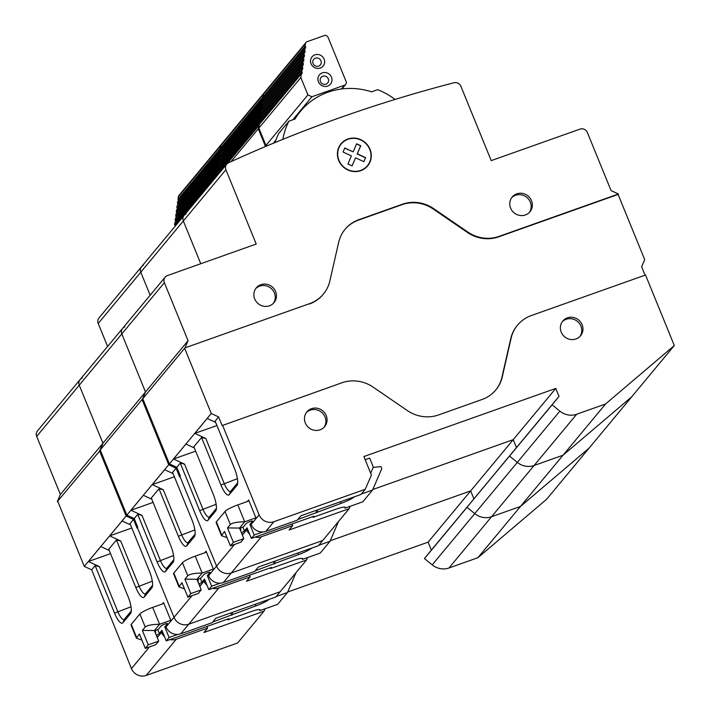 <?xml version="1.0" encoding="UTF-8"?>
<svg xmlns="http://www.w3.org/2000/svg" width="711" height="711" viewBox="0 0 711 711"><rect width="100%" height="100%" fill="white"/><g stroke="black" fill="none" stroke-linecap="round" stroke-linejoin="round"><path stroke-width="1.07" d="M158.704 641.126L155.745 644.681L145.302 648.396L148.252 644.833L158.704 641.126L154.385 630.541L159.584 624.285L170.8 620.303M156.855 636.594L158.526 635.998M157.735 629.555L159.326 633.457L161.93 630.328L166.25 640.904L228.915 618.659L227.973 619.805L227.689 619.103M159.326 633.457A3.466 0.542 -22.2 0 1 156.251 635.136M155.131 630.808L155.78 632.408L155.354 632.923M155.78 632.408A6.923 1.093 -22.2 0 1 155.202 632.559M154.607 631.101A6.923 1.093 -22.2 0 1 158.384 629.279L161.104 626A3.466 0.542 -22.2 0 1 164.49 624.205A3.466 0.542 -22.2 0 1 167.441 623.583A3.466 0.542 -22.2 0 1 167.369 623.778L164.765 626.906L166.623 626.249M227.973 619.805L251.214 611.549A12.407 1.955 157.8 0 1 260.155 609.922A12.407 1.955 157.8 0 1 259.897 610.625L277.654 604.323L287.466 592.512L295.998 572.675M287.466 592.512L276.215 596.502M212.669 622.018L255.942 605.861A12.407 1.955 157.8 0 0 269.202 599.311M177.714 634.425L169.085 637.491L166.25 640.904M231.75 615.246L230.817 612.944M232.701 614.108L232.044 612.5M169.085 637.491L164.765 626.906M259.897 610.625L259.479 609.603M154.385 630.541L142.369 630.408L145.204 626.995L139.88 613.948A11.545 1.813 157.8 0 1 152.696 607.398L163.903 603.417M148.252 644.833L142.369 630.408M145.302 648.396L139.418 633.972L136.396 638.194L141.924 640.113M152.696 607.398L159.584 624.285C152.163 624.374 147.364 625.28 145.204 626.995M139.88 613.948L131.251 624.338A11.545 1.813 157.8 0 0 131.011 624.996L136.396 638.194M365.267 489.275L360.948 494.474L300.895 515.786L297.234 520.203L265.896 531.321L273.877 521.714L365.267 489.275L371.409 475.019L363.872 456.542L555.789 388.419L513.226 439.665L372.804 489.515L513.226 439.665L470.673 490.91L330.242 540.76L470.673 490.91L473.899 498.829L467.011 507.316L474.761 513.626A17.313 16.397 39.7 0 0 491.559 516.719L449.005 567.965L477.899 557.708L546.626 499.264L674.304 345.537L645.526 275.015L531.277 315.568A34.626 32.804 39.7 0 0 517.564 325.105A34.626 32.804 39.7 0 0 511.12 338.178L502.277 376.857A34.626 32.804 -140.3 0 1 495.834 389.93A34.626 32.804 -140.3 0 1 482.12 399.466L438.518 414.948A34.626 32.804 -140.3 0 1 407.341 410.558L373.159 387.148A34.626 32.804 39.7 0 0 341.982 382.758L222.161 425.587L218.633 416.939L211.256 413.509L169.405 463.901L176.781 467.323L180.31 475.979L179.599 476.832L176.07 468.185L168.694 464.754L126.842 515.146L134.219 518.568L137.747 527.224L137.045 528.077L133.508 519.421L130.024 523.625L149.417 571.137A14.424 4.026 70.5 0 1 152.181 587.313A14.424 4.026 70.5 0 1 151.843 587.89L144.155 597.142A14.424 4.026 70.5 0 1 135.819 587.508L116.426 539.996L108.747 549.248L128.131 596.76A14.424 4.026 70.5 0 1 130.904 612.935A14.424 4.026 70.5 0 1 130.557 613.513L122.879 622.765A14.424 4.026 70.5 0 1 114.542 613.131L95.15 565.618L91.657 569.813L131.446 668.607A11.545 10.932 39.7 0 0 146.199 675.45L237.59 643.011L264.012 611.193L203.95 632.514L207.621 628.097L176.284 639.225A11.545 10.932 -140.3 0 1 170.027 639.571M133.508 519.421L126.131 515.999L84.289 566.391L91.657 569.813M95.15 565.618L99.424 566.614L88.395 561.494L100.802 546.546L109.236 550.465M130.522 524.842L122.088 520.923L109.672 535.872L120.71 540.991L116.426 539.996M162.215 604.021L163.512 602.448L171.049 620.916L174.008 617.361A11.545 10.932 39.7 0 0 188.762 624.205A11.545 10.932 -140.3 0 1 174.008 617.361L192.014 595.676M137.401 527.651L174.008 617.361L137.401 527.651M184.993 347.866L309.685 303.606L184.993 347.866L188.06 340.729L164.374 282.685A5.768 5.466 -140.3 0 1 167.441 275.557L256.218 244.042L225.894 169.725A5.768 5.466 -140.3 0 1 226.676 164.188L184.113 215.433A5.768 5.466 39.7 0 0 183.331 220.97A5.768 5.466 -140.3 0 1 184.113 215.433L141.56 266.678A5.768 5.466 39.7 0 0 140.778 272.215A5.768 5.466 -140.3 0 1 143.409 265.265M225.894 169.725L140.778 272.215L150.154 295.207L140.778 272.215L98.216 323.461L107.601 346.453M188.06 340.729L102.944 443.22L79.25 385.175A5.768 5.466 -140.3 0 1 82.325 378.048M60.382 494.465L102.944 443.22L100.331 450.187L57.315 501.593L60.382 494.465L36.696 436.421A5.768 5.466 39.7 0 1 37.479 430.884L80.032 379.638A5.768 5.466 39.7 0 0 79.25 385.175L36.696 436.421M449.005 567.965A17.313 16.397 -140.3 0 1 432.199 564.872L517.324 462.381A17.313 16.397 39.7 0 0 534.121 465.483L563.014 455.227L631.75 396.774L563.014 455.227L520.461 506.463L589.188 448.019L520.461 506.463L477.899 557.708M287.688 592.005L428.111 542.155L431.346 550.074L424.449 558.562L432.199 564.872M555.789 388.419L559.024 396.338L516.462 447.583L513.226 439.665L516.462 447.583L473.899 498.829L470.673 490.91L428.111 542.155M218.846 587.979L250.174 576.852L246.513 581.269L306.574 559.948L275.832 596.964L215.78 618.277L212.109 622.694L180.781 633.812L188.762 624.205L280.152 591.765L188.762 624.205L218.846 587.979A11.545 10.932 -140.3 0 1 212.58 588.326M559.024 396.338L552.127 404.826L559.877 411.136A17.313 16.397 39.7 0 0 576.683 414.237L491.559 516.719L520.461 506.463L491.559 516.719A17.313 16.397 -140.3 0 1 474.761 513.626L467.011 507.316L424.449 558.562M220.374 150.11L220.312 146.27A2.888 2.737 -140.3 0 1 221.219 144.609M219.957 148.839L177.99 199.373L178.345 196.796A2.888 2.737 -140.3 0 1 178.923 195.472L220.89 144.937M220.534 148.946L178.568 199.48L177.99 199.373M178.568 199.48L178.408 200.644M219.806 154.331L219.957 153.167L219.388 153.061L177.421 203.595L177.706 201.489L220.152 151.043M219.388 153.061L219.672 150.954M219.957 153.167L177.99 203.702L177.421 203.595M177.99 203.702L177.83 204.866M219.228 158.553L219.388 157.389L218.81 157.291L176.843 207.816L177.128 205.71L219.583 155.265M218.81 157.291L219.104 155.176M219.388 157.389L177.421 207.923L176.843 207.816M177.421 207.923L177.261 209.087M218.65 162.775L218.81 161.619L218.241 161.513L176.275 212.047L176.559 209.932L219.006 159.486M218.241 161.513L218.526 159.397M218.81 161.619L176.843 212.145L176.275 212.047M176.843 212.145L176.684 213.309M218.081 166.996L218.241 165.841L217.664 165.734L175.697 216.268L175.981 214.153L218.437 163.708M217.664 165.734L217.957 163.619M218.241 165.841L176.275 216.375L175.697 216.268M176.275 216.375L176.115 217.53M217.504 171.227L217.664 170.062L217.095 169.956L175.128 220.49L175.413 218.375L217.859 167.938M217.095 169.956L217.379 167.849M217.664 170.062L175.697 220.597L175.128 220.49M175.697 220.597L175.537 221.761M216.935 175.448L217.095 174.284L216.517 174.177L174.55 224.712L174.835 222.605L217.29 172.16M216.517 174.177L216.811 172.071M217.095 174.284L175.128 224.818L174.55 224.712M175.128 224.818L174.968 225.982M174.186 227.387L216.571 176.355M216.162 176.852L216.233 176.292M552.127 404.826L431.346 550.074M126.131 515.999L99.522 450.783L100.447 450.454M57.671 501.166L84.289 566.391M265.043 608.803L264.012 611.193M57.778 501.433L57.315 501.593M141.56 266.678L98.998 317.915A5.768 5.466 39.7 0 0 98.216 323.461M144.155 597.142L145.693 593.578L152.581 585.286M131.811 528.015L109.672 535.872M120.71 540.991L139.018 585.864A11.545 3.226 70.5 0 0 145.248 593.898A11.545 3.226 70.5 0 0 145.693 593.578M122.879 622.765L124.416 619.201L131.295 610.9M99.424 566.614L117.742 611.487A11.545 3.226 70.5 0 0 123.963 619.521A11.545 3.226 70.5 0 0 124.416 619.201M110.534 553.638L88.395 561.494M171.049 620.916L166.027 626.969A11.545 10.932 39.7 0 0 180.781 633.812M157.238 637.545L161.53 632.372L162.615 631.99M207.621 628.097L206.954 626.462M164.517 636.665A11.545 10.932 -140.3 0 1 161.53 632.372M201.257 589.881L198.307 593.445L187.864 597.151L190.815 593.587L201.257 589.881L196.938 579.296L202.146 573.039L213.353 569.058M199.409 585.349L201.08 584.753M200.298 578.31L201.888 582.211L204.492 579.083L208.812 589.659L271.478 567.422L270.527 568.56L270.242 567.858M201.888 582.211A3.466 0.542 -22.2 0 1 198.813 583.891M197.694 579.572L198.342 581.163L197.916 581.678M198.342 581.163A6.923 1.093 -22.2 0 1 197.765 581.314M197.169 579.856A6.923 1.093 -22.2 0 1 200.937 578.034L203.657 574.755A3.466 0.542 -22.2 0 1 207.052 572.959A3.466 0.542 -22.2 0 1 210.003 572.337A3.466 0.542 -22.2 0 1 209.932 572.533L207.328 575.661L209.176 575.003M270.527 568.56L293.767 560.312A12.407 1.955 157.8 0 1 302.717 558.677A12.407 1.955 157.8 0 1 302.459 559.379L320.217 553.078L330.028 541.267L338.56 521.43M330.028 541.267L318.777 545.257M255.231 570.773L298.496 554.616A12.407 1.955 157.8 0 0 311.765 548.065M220.277 583.18L211.647 586.246L208.812 589.659M274.313 564.001L273.371 561.699M275.264 562.863L274.606 561.263M211.647 586.246L207.328 575.661M302.459 559.379L302.042 558.357M196.938 579.296L184.931 579.163L187.766 575.75L182.443 562.703A11.545 1.813 157.8 0 1 195.249 556.153L206.466 552.171M190.815 593.587L184.931 579.163M187.864 597.151L181.972 582.727L178.959 586.948L184.478 588.868M195.249 556.153L202.146 573.039C194.716 573.128 189.926 574.035 187.766 575.75M182.443 562.703L173.813 573.093A11.545 1.813 157.8 0 0 173.573 573.75L178.959 586.948M176.07 468.185L172.586 472.38L191.97 519.892A14.424 4.026 70.5 0 1 194.743 536.067A14.424 4.026 70.5 0 1 194.396 536.645L186.717 545.897A14.424 4.026 70.5 0 1 178.381 536.263L158.988 488.75L151.301 498.002L170.693 545.515A14.424 4.026 70.5 0 1 173.457 561.69A14.424 4.026 70.5 0 1 173.12 562.268L165.441 571.52A14.424 4.026 70.5 0 1 157.095 561.886L137.712 514.373L134.219 518.568M137.712 514.373L141.987 515.368L130.948 510.249L143.364 495.3L151.799 499.22M173.075 473.597L164.641 469.678L152.234 484.626L163.263 489.746L158.988 488.75M204.768 552.776L206.074 551.203L213.611 569.671L216.562 566.116A11.545 10.932 39.7 0 0 231.315 572.959A11.545 10.932 -140.3 0 1 216.562 566.116L234.577 544.43M179.954 476.406L216.562 566.116L179.954 476.406M184.113 215.433A5.768 5.466 -140.3 0 1 185.962 214.02M183.331 220.97L200.778 263.719L183.331 220.97M165.156 277.148L122.594 328.393A5.768 5.466 39.7 0 0 121.812 333.93L145.497 391.974L142.431 399.111L145.497 391.974L121.812 333.93A5.768 5.466 -140.3 0 1 124.878 326.802M211.256 413.509L184.638 348.292L99.869 450.356L102.944 443.22L79.25 385.175L164.374 282.685M261.408 536.734L292.736 525.616L289.075 530.024L349.128 508.703L318.395 545.719L258.333 567.031L254.671 571.448L223.334 582.567L231.315 572.959L322.705 540.52L231.315 572.959L261.408 536.734A11.545 10.932 -140.3 0 1 255.142 537.081M576.683 414.237L605.576 403.981L563.014 455.227L534.121 465.483A17.313 16.397 -140.3 0 1 517.324 462.381L509.565 456.071L517.324 462.381L559.877 411.136M262.937 98.865L262.866 95.025A2.888 2.737 -140.3 0 1 263.772 93.363M262.519 97.594L220.552 148.128L220.899 145.551A2.888 2.737 -140.3 0 1 221.476 144.226L263.452 93.692M263.088 97.7L221.121 148.235L220.552 148.128M221.121 148.235L220.97 149.399M262.359 103.086L262.519 101.922L261.95 101.815L219.975 152.35L220.268 150.243L262.715 99.798M261.95 101.815L262.235 99.709M262.519 101.922L220.552 152.456L219.975 152.35M220.552 152.456L220.392 153.62M261.79 107.308L261.941 106.152L261.372 106.046L219.406 156.571L219.69 154.465L262.146 104.019M261.372 106.046L261.657 103.93M261.941 106.152L219.975 156.678L219.406 156.571M219.975 156.678L219.823 157.842M261.213 111.529L261.372 110.374L260.795 110.267L218.828 160.802L219.121 158.686L261.568 108.241M260.795 110.267L261.088 108.152M261.372 110.374L219.406 160.908L218.828 160.802M219.406 160.908L219.246 162.064M260.644 115.76L260.795 114.595L260.226 114.489L218.259 165.023L218.544 162.908L260.999 112.462M260.226 114.489L260.51 112.374M260.795 114.595L218.828 165.13L218.259 165.023M218.828 165.13L218.668 166.285M260.066 119.981L260.226 118.817L259.648 118.71L217.682 169.245L217.975 167.129L260.422 116.693M259.648 118.71L259.942 116.604M260.226 118.817L218.259 169.351L217.682 169.245M218.259 169.351L218.099 170.516M259.497 124.203L259.648 123.039L259.08 122.932L217.113 173.466L217.397 171.36L259.844 120.914M259.08 122.932L259.364 120.826M259.648 123.039L217.682 173.573L217.113 173.466M217.682 173.573L217.522 174.737M216.748 176.141L259.275 125.136M231.022 161.637L258.28 128.807L258.795 125.047M264.812 146.813L265.363 146.155L258.28 128.807M265.843 146.377L265.363 146.155M168.694 464.754L142.076 399.538L143 399.209M100.224 449.93L126.842 515.146M307.605 557.557L306.574 559.948M186.717 545.897L188.246 542.333L195.134 534.041M174.373 476.77L152.234 484.626M163.263 489.746L181.581 534.628A11.545 3.226 70.5 0 0 187.802 542.653A11.545 3.226 70.5 0 0 188.246 542.333M165.441 571.52L166.969 567.956L173.857 559.664M141.987 515.368L160.304 560.25A11.545 3.226 70.5 0 0 166.525 568.276A11.545 3.226 70.5 0 0 166.969 567.956M153.096 502.393L130.948 510.249M213.611 569.671L208.59 575.723A11.545 10.932 39.7 0 0 223.334 582.567M199.8 586.299L204.093 581.136L205.168 580.754M250.174 576.852L249.508 575.217M207.079 585.42A11.545 10.932 -140.3 0 1 204.093 581.136M243.82 538.636L240.86 542.2L230.417 545.906L233.377 542.342L243.82 538.636L239.5 528.06L244.7 521.794L255.916 517.812M241.971 534.103L243.642 533.517M242.851 527.064L244.451 530.966L247.046 527.838L251.365 538.423L314.04 516.177L313.089 517.315L312.804 516.613M244.451 530.966A3.466 0.542 -22.2 0 1 241.376 532.646M240.247 528.326L240.905 529.917L240.469 530.433M240.905 529.917A6.923 1.093 -22.2 0 1 240.327 530.068M239.731 528.611A6.923 1.093 -22.2 0 1 243.5 526.789L246.219 523.509A3.466 0.542 -22.2 0 1 249.605 521.714A3.466 0.542 -22.2 0 1 252.556 521.092A3.466 0.542 -22.2 0 1 252.485 521.287L249.89 524.416L251.738 523.758M373.204 467.394L380.963 466.603L381.789 468.629L372.582 490.021L361.33 494.012M313.089 517.315L336.33 509.067A12.407 1.955 157.8 0 1 345.279 507.432A12.407 1.955 157.8 0 1 345.013 508.143L362.77 501.833L372.582 490.021M297.785 519.537L341.058 503.37A12.407 1.955 157.8 0 0 354.327 496.829M262.83 531.935L254.2 535.001L251.365 538.423M316.875 512.755L315.933 510.454M317.817 511.618L317.168 510.018M254.2 535.001L249.89 524.416M345.013 508.143L344.595 507.112M365.161 459.706L369.684 458.097L373.337 467.074L370.68 473.25M239.5 528.06L227.484 527.926L230.328 524.505L225.005 511.458A11.545 1.813 157.8 0 1 237.812 504.908L249.028 500.926M233.377 542.342L227.484 527.926M230.417 545.906L224.534 531.481L221.521 535.712L227.04 537.623M237.812 504.908L244.7 521.794C237.278 521.883 232.488 522.789 230.328 524.505M225.005 511.458L216.375 521.856A11.545 1.813 157.8 0 0 216.126 522.505L221.521 535.712M309.685 303.606A34.626 32.804 39.7 0 0 323.398 294.07A34.626 32.804 39.7 0 0 329.842 280.987L338.685 242.309A34.626 32.804 -140.3 0 1 345.128 229.235A34.626 32.804 -140.3 0 1 358.842 219.699L402.444 204.226A34.626 32.804 -140.3 0 1 433.621 208.616L467.802 232.026A34.626 32.804 39.7 0 0 498.98 236.416L618.446 194.005L618.09 194.432L644.708 259.657L641.642 266.785L645.064 275.175M218.633 416.939L215.14 421.134L234.532 468.647A14.424 4.026 70.5 0 1 237.296 484.822A14.424 4.026 70.5 0 1 236.959 485.4L229.271 494.652A14.424 4.026 70.5 0 1 220.934 485.018L201.542 437.505L193.863 446.757L213.256 494.269A14.424 4.026 70.5 0 1 216.02 510.445A14.424 4.026 70.5 0 1 215.682 511.022L207.994 520.274A14.424 4.026 70.5 0 1 199.658 510.64L180.265 463.128L176.781 467.323M180.265 463.128L184.549 464.123L173.511 459.004L185.927 444.064L194.361 447.974M215.637 422.352L207.203 418.441L194.787 433.381L205.826 438.509L201.542 437.505M247.33 501.531L248.628 499.957L256.164 518.426L259.124 514.871L222.516 425.16M260.848 284.693A11.545 10.932 39.7 0 0 256.28 287.866A11.545 10.932 39.7 0 0 258.173 303.65A11.545 10.932 39.7 0 0 274.037 302.619A11.545 10.932 39.7 0 0 274.17 288.977A11.545 10.932 39.7 0 0 260.848 284.693M347.883 139.009A17.313 16.397 39.7 0 0 341.022 143.782A17.313 16.397 39.7 0 0 343.866 167.458A17.313 16.397 39.7 0 0 367.658 165.903A17.313 16.397 39.7 0 0 367.854 145.444A17.313 16.397 39.7 0 0 347.883 139.009M516.746 193.854A11.545 10.932 39.7 0 0 512.178 197.036A11.545 10.932 39.7 0 0 514.071 212.82A11.545 10.932 39.7 0 0 529.935 211.789A11.545 10.932 39.7 0 0 530.059 198.147A11.545 10.932 39.7 0 0 516.746 193.854M226.676 164.188A5.768 5.466 -140.3 0 1 228.524 162.775A1463.727 1386.459 -140.3 0 1 453.974 82.752A5.768 5.466 -140.3 0 1 460.897 86.307L491.23 160.624L580.007 129.118A5.768 5.466 -140.3 0 1 587.384 132.539L611.069 190.584L618.446 194.005M275.041 142.547A73.588 69.696 -140.3 0 1 278.836 133.286L288.888 121.19A73.588 69.696 39.7 0 0 282.836 139.347M320.074 429.8A11.545 10.932 -140.3 0 1 306.752 425.516A11.545 10.932 -140.3 0 1 306.885 411.873A11.545 10.932 -140.3 0 1 311.454 408.692A11.545 10.932 -140.3 0 1 324.776 412.984A11.545 10.932 -140.3 0 1 324.643 426.627A11.545 10.932 -140.3 0 1 320.074 429.8M575.963 338.969A11.545 10.932 -140.3 0 1 562.65 334.685A11.545 10.932 -140.3 0 1 562.783 321.043A11.545 10.932 -140.3 0 1 567.351 317.861A11.545 10.932 -140.3 0 1 580.674 322.154A11.545 10.932 -140.3 0 1 580.54 335.796A11.545 10.932 -140.3 0 1 575.963 338.969M273.877 521.714A11.545 10.932 -140.3 0 1 259.124 514.871M605.576 403.981L674.304 345.537M325.985 84.147A4.328 4.097 39.7 0 0 327.744 77.846A4.328 4.097 39.7 0 0 321.034 77.428A4.328 4.097 39.7 0 0 325.985 84.147M318.617 66.114A4.328 4.097 39.7 0 0 320.385 59.804A4.328 4.097 39.7 0 0 313.675 59.386A4.328 4.097 39.7 0 0 318.617 66.114M352.043 165.876L355.562 157.824L352.087 165.894L347.919 163.957L351.385 155.896L343.04 152.021L344.782 147.986L353.127 151.861L344.711 148.146M363.854 161.681L365.525 157.806L357.18 153.94L360.655 145.871L356.522 143.951M320.288 68.034A7.217 6.834 -140.3 0 1 310.6 60.151A7.217 6.834 -140.3 0 1 321.905 56.133A7.217 6.834 -140.3 0 1 320.288 68.034M327.647 86.075A7.217 6.834 -140.3 0 1 317.959 78.192A7.217 6.834 -140.3 0 1 329.264 74.175A7.217 6.834 -140.3 0 1 327.647 86.075M341.938 88.937L345.742 84.36A2.888 2.737 -140.3 0 0 346.133 81.587L328.038 37.265A2.888 2.737 -140.3 0 0 324.349 35.55L307.152 41.656A2.888 2.737 -140.3 0 0 306.006 42.447L264.039 92.981A2.888 2.737 -140.3 0 0 263.461 94.314L263.114 96.883L305.081 46.348L305.428 43.78A2.888 2.737 -140.3 0 1 306.006 42.447M266.954 145.906L265.95 145.444L258.875 128.096L259.382 124.336L301.348 73.802L301.926 73.908L302.211 71.793L301.642 71.695L259.666 122.221L259.959 120.115L301.926 69.58L302.495 69.687L302.788 67.572L302.211 67.465L260.244 117.999L260.528 115.893L302.495 65.359L303.073 65.465L303.357 63.35L302.788 63.243L260.813 113.778L261.106 111.663L303.073 61.137L303.641 61.235L303.935 59.129L303.357 59.022L261.39 109.556L261.675 107.441L303.641 56.907L304.219 57.013L304.504 54.907L303.935 54.8L261.968 105.335L262.252 103.219L304.219 52.685L304.788 52.792L305.081 50.677L304.504 50.579L262.537 101.104L262.821 98.998L304.788 48.464L305.366 48.57L305.65 46.455L263.683 96.989L263.114 96.883M305.65 46.455L305.081 46.348M263.683 96.989L263.523 98.154M304.504 50.579L304.788 48.464M305.081 50.677L263.106 101.211L262.537 101.104M263.106 101.211L262.954 102.375M303.935 54.8L304.219 52.685M304.504 54.907L262.537 105.432L261.968 105.335M262.537 105.432L262.377 106.597M303.357 59.022L303.641 56.907M303.935 59.129L261.959 109.663L261.39 109.556M261.959 109.663L261.808 110.818M302.788 63.243L303.073 61.137M303.357 63.35L261.39 113.884L260.813 113.778M261.39 113.884L261.23 115.049M302.211 67.465L302.495 65.359M302.788 67.572L260.813 118.106L260.244 117.999M260.813 118.106L260.661 119.27M301.642 71.695L301.926 69.58M302.211 71.793L260.244 122.328L259.666 122.221M260.244 122.328L260.084 123.492M258.875 128.096L300.842 77.561L301.348 73.802M265.95 145.444L307.916 94.91L300.842 77.561M365.525 157.806L363.908 161.699L355.562 157.824M365.641 157.664L357.295 153.798L360.77 145.728L356.593 143.791L353.127 151.861M345.742 84.36A2.888 2.737 -140.3 0 1 344.595 85.16L311.907 96.758L307.916 94.91M311.907 96.758L292.763 119.812M275.868 140.156L273.273 143.275M347.99 139.276A17.028 16.131 39.7 0 0 341.244 143.969A17.028 16.131 39.7 0 0 344.044 167.245A17.028 16.131 39.7 0 0 367.445 165.716A17.028 16.131 39.7 0 0 367.631 145.604A17.028 16.131 39.7 0 0 347.99 139.276M341.191 144.04A17.028 16.131 39.7 0 0 341.129 144.111A17.028 16.131 39.7 0 0 343.92 167.387A17.028 16.131 39.7 0 0 367.32 165.859A17.028 16.131 39.7 0 0 367.383 165.787M273.415 303.304A11.545 10.932 39.7 0 0 272.686 290.017A11.545 10.932 39.7 0 0 259.666 286.115A11.545 10.932 39.7 0 0 255.72 288.604M367.605 165.974A17.313 16.397 39.7 0 0 367.711 145.551A17.313 16.397 39.7 0 0 347.768 139.152A17.313 16.397 39.7 0 0 340.969 143.853M529.313 212.473A11.545 10.932 39.7 0 0 528.584 199.187A11.545 10.932 39.7 0 0 515.564 195.285A11.545 10.932 39.7 0 0 511.618 197.774M579.918 336.481A11.545 10.932 39.7 0 0 579.189 323.194A11.545 10.932 39.7 0 0 566.169 319.283A11.545 10.932 39.7 0 0 562.223 321.781M324.02 427.311A11.545 10.932 39.7 0 0 323.292 414.024A11.545 10.932 39.7 0 0 310.272 410.123A11.545 10.932 39.7 0 0 306.325 412.611M395.094 99.424A73.588 69.696 39.7 0 0 377.701 89.657L371.577 91.835A69.251 65.599 39.7 0 0 300.477 111.307A69.251 65.599 39.7 0 0 295.003 119.013L288.888 121.19M142.787 398.684L169.405 463.901M350.159 506.312L349.128 508.703M229.271 494.652L230.808 491.088L237.696 482.796M216.935 425.525L194.787 433.381M205.826 438.509L224.134 483.382A11.545 3.226 70.5 0 0 230.364 491.408A11.545 3.226 70.5 0 0 230.808 491.088M207.994 520.274L209.532 516.71L216.42 508.418M184.549 464.123L202.857 509.005A11.545 3.226 70.5 0 0 209.087 517.03A11.545 3.226 70.5 0 0 209.532 516.71M195.649 451.147L173.511 459.004M256.164 518.426L251.143 524.478A11.545 10.932 39.7 0 0 265.896 531.321M242.362 535.054L246.655 529.891L247.73 529.508M292.736 525.616L292.07 523.971M249.632 534.174A11.545 10.932 -140.3 0 1 246.655 529.891M344.951 229.449A34.626 32.804 -140.3 0 1 358.486 220.126L402.088 204.652A34.626 32.804 -140.3 0 1 433.266 209.043L467.447 232.453A34.626 32.804 39.7 0 0 498.624 236.843L618.09 194.432M517.564 325.105L517.208 325.531A34.626 32.804 39.7 0 0 510.765 338.605L501.922 377.283A34.626 32.804 -140.3 0 1 495.656 390.143M309.329 304.032A34.626 32.804 39.7 0 0 323.043 294.496L323.398 294.07M255.285 604.252L255.942 605.861M131.251 624.338L136.574 637.385M131.446 668.607L149.461 646.921M146.199 675.45L176.284 639.225M220.312 146.27L178.345 196.796M152.305 581.154L135.819 587.508M131.02 606.776L114.542 613.131M130.557 613.513L131.135 612.18M151.843 587.89L152.412 586.557M297.847 553.007L298.496 554.616M173.813 573.093L179.136 586.14M262.866 95.025L220.899 145.551M194.858 529.908L178.381 536.263M173.582 555.531L157.095 561.886M173.12 562.268L173.697 560.935M194.396 536.645L194.974 535.312M340.4 501.762L341.058 503.37M216.375 521.856L221.699 534.894M305.428 43.78L263.461 94.314M344.595 85.16L341.396 89.008M237.421 478.663L220.934 485.018M216.135 504.286L199.658 510.64M215.682 511.022L216.251 509.689M236.959 485.4L237.536 484.067M122.594 328.393L80.032 379.638M300.477 111.307L293.679 119.484"/></g></svg>
